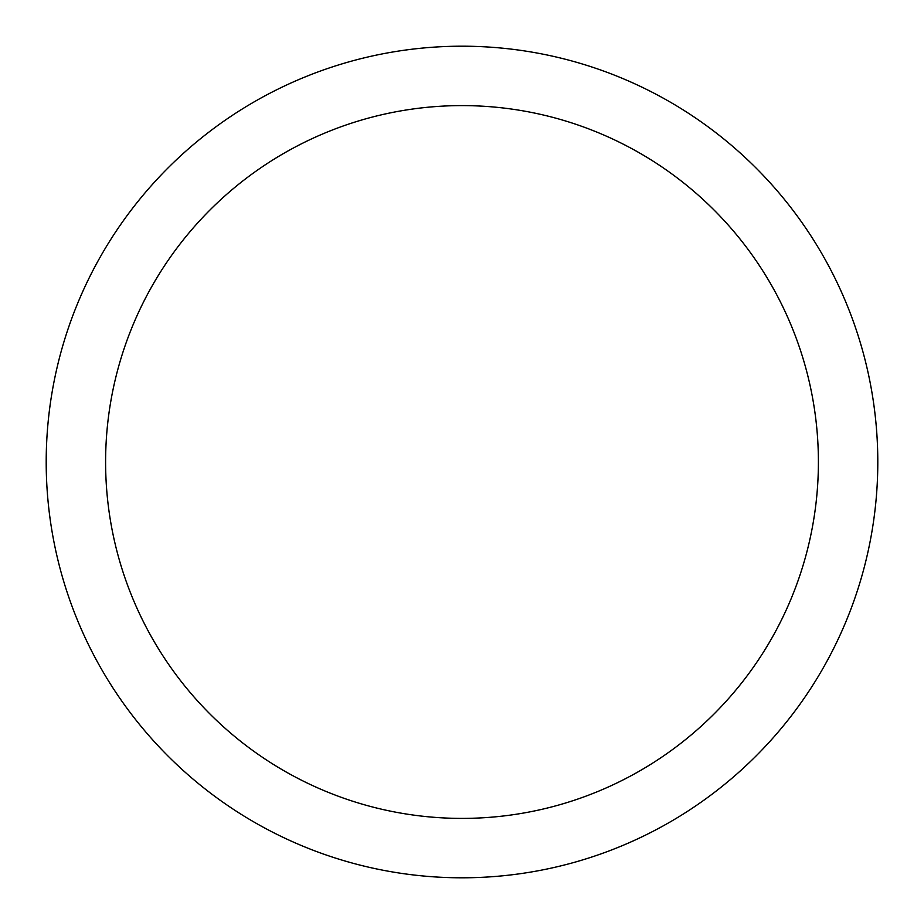 <?xml version="1.0" encoding="UTF-8"?>
<svg xmlns="http://www.w3.org/2000/svg" width="924" height="924" viewBox="0 0 924 924"><rect width="100%" height="100%" fill="white"/><g stroke="black" fill="none" stroke-linecap="round" stroke-linejoin="round"><path stroke-width="1.39" d="M462 46.2A415.8 415.8 0 0 1 877.8 462A415.8 415.8 0 0 1 462 877.8A415.8 415.8 0 0 1 46.2 462A415.8 415.8 0 0 1 462 46.2M462 105.602A356.398 356.398 0 0 1 818.398 462A356.398 356.398 0 0 1 462 818.398A356.398 356.398 0 0 1 105.602 462A356.398 356.398 0 0 1 462 105.602"/></g></svg>
